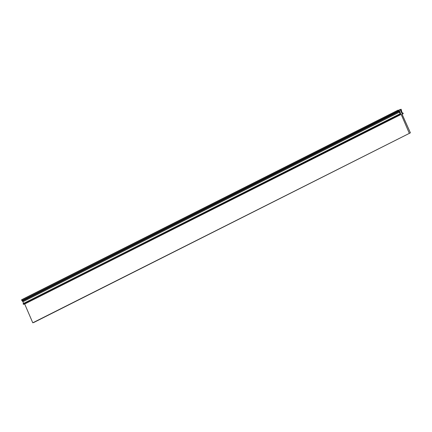 <?xml version="1.0" encoding="UTF-8"?>
<svg xmlns="http://www.w3.org/2000/svg" width="432" height="432" viewBox="0 0 432 432"><rect width="100%" height="100%" fill="white"/><g stroke="black" fill="none" stroke-linecap="round" stroke-linejoin="round"><path stroke-width="0.65" d="M403.213 113.638L402.03 114.124L410.4 132.829L33.896 322.439L32.773 322.796L24.683 304.004L23.414 304.339L399.913 114.723L23.414 304.339M23.366 304.301L23.101 303.691L399.611 114.021L23.101 303.691M22.297 301.126L21.935 300.602L398.525 110.959L398.801 111.515L22.459 301.131A1.285 0.734 63.3 0 1 22.907 301.79L23.609 303.383M21.886 300.564L21.6 299.905L398.104 110.295L398.39 110.948L21.935 300.602M398.083 110.192L21.6 299.905M410.4 132.829L32.773 322.796M400.097 109.685L401.02 109.247A2.311 1.318 63.3 0 0 401.247 111.1L402.181 113.222L401.911 113.308L400.291 109.944A0.513 0.292 -116.7 0 0 399.816 109.593L399.362 109.733A0.513 0.292 -116.7 0 0 399.276 110.263L400.648 113.708L400.378 113.794L399.443 111.672A2.311 1.318 63.3 0 0 398.185 110.138L398.104 110.295M22.345 301.163L398.801 111.515M398.849 111.553L398.957 111.515A1.285 0.734 -116.7 0 1 399.411 112.174L400.145 113.918L23.107 303.637M399.6 114.075L399.87 114.685M399.913 114.723L401.182 114.388L409.271 133.18M401.393 110.057L401.495 110.738A1.285 0.734 -116.7 0 0 401.663 111.467L402.403 113.152L402.937 112.973L403.245 113.675L402.089 114.259L403.245 113.675L402.948 112.979M401.398 110.052L401.047 109.204M402.878 113.859L402.089 114.253M401.182 114.388L24.683 304.004M23.836 304.268L400.34 114.658M22.459 301.131L398.957 111.515M22.907 301.79L399.411 112.174M398.704 110.554L399.276 110.263M400.928 111.262L401.247 111.1M401.02 109.247L400.118 109.701M22.07 300.613L398.574 110.997M398.525 110.959L22.021 300.575M21.616 299.743L398.115 110.128"/></g></svg>
